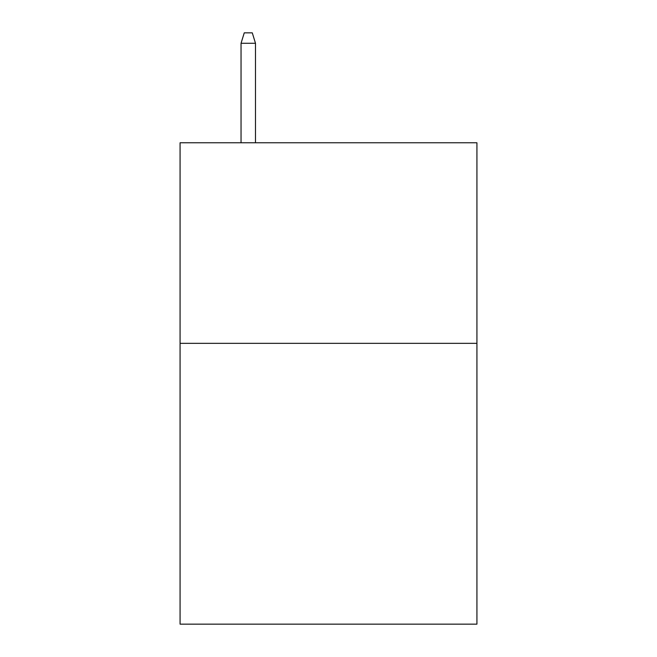 <?xml version="1.0" encoding="UTF-8"?>
<svg xmlns="http://www.w3.org/2000/svg" width="657" height="657" viewBox="0 0 657 657"><rect width="100%" height="100%" fill="white"/><g stroke="black" fill="none" stroke-linecap="round" stroke-linejoin="round"><path stroke-width="0.99" d="M476.925 343.34L476.925 624.15L180.075 624.15L180.075 142.766L476.925 142.766L476.925 343.34L180.075 343.34M255.491 142.766L255.491 43.28L241.045 43.28L241.045 142.766M241.045 43.28L244.256 32.85L252.28 32.85L255.491 43.28"/></g></svg>
